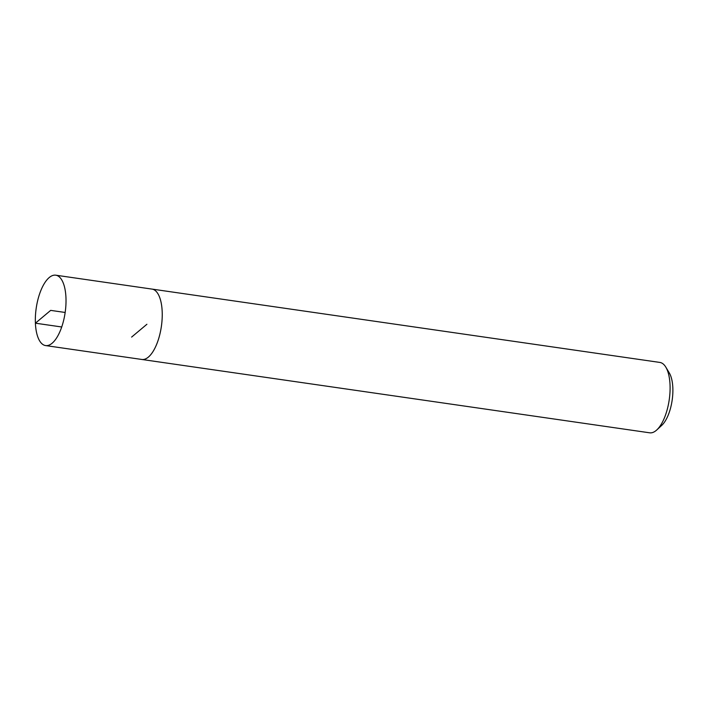 <?xml version="1.0" encoding="UTF-8"?>
<svg xmlns="http://www.w3.org/2000/svg" width="708" height="708" viewBox="0 0 708 708"><rect width="100%" height="100%" fill="white"/><g stroke="black" fill="none" stroke-linecap="round" stroke-linejoin="round"><path stroke-width="1.06" d="M141.494 359.416A35.559 14.629 -81.8 0 0 141.821 359.469L649.67 432.809A35.559 14.629 -81.8 0 0 656.759 429.968L661.768 425.349A29.63 12.195 -81.8 0 0 672.166 400.135A29.63 12.195 -81.8 0 0 669.325 373.01L665.83 367.16A35.559 14.629 -81.8 0 0 659.838 362.425L151.99 289.085A35.559 14.629 -81.8 0 0 151.654 289.041M656.759 429.968A35.559 14.629 -81.8 0 0 669.237 399.71A35.559 14.629 -81.8 0 0 665.83 367.16M141.821 359.469A35.559 14.629 -81.8 0 0 161.389 326.37A35.559 14.629 -81.8 0 0 151.99 289.085A35.55 14.629 98.2 0 1 161.38 326.37A35.55 14.629 98.2 0 1 141.821 359.46L45.595 345.575A35.559 14.629 -81.8 0 0 65.163 312.467A35.559 14.629 -81.8 0 0 55.764 275.191A35.559 14.629 -81.8 0 0 35.4 323.184A35.559 14.629 -81.8 0 0 45.595 345.575M65.163 312.467L50.684 310.378L35.4 323.184L61.711 326.981M131.626 337.079L146.901 324.273M151.99 289.094L55.764 275.191"/></g></svg>
